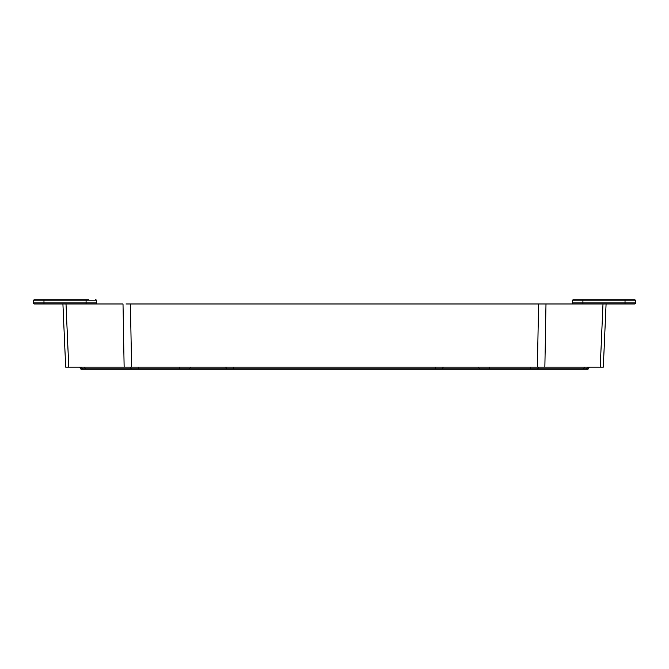 <?xml version="1.0" encoding="UTF-8"?>
<svg xmlns="http://www.w3.org/2000/svg" width="669" height="669" viewBox="0 0 669 669"><rect width="100%" height="100%" fill="white"/><g stroke="black" fill="none" stroke-linecap="round" stroke-linejoin="round"><path stroke-width="1" d="M600.235 367.13L544.859 367.13L545.996 303.977L130.438 303.977L131.576 367.13L537.424 367.13L538.562 303.977L606.081 303.977L603.321 367.13L600.235 367.13L602.995 303.977L634.496 303.977L625.022 303.977L625.022 300.816L582.916 300.816L582.916 302.923L635.55 302.923L635.55 300.816L635.55 302.923A1.054 1.054 0 0 1 634.496 303.977A1.054 1.054 0 0 0 635.55 302.923M125.981 303.977L130.438 303.977L125.981 303.977M489.616 367.13L489.616 368.184L435.402 368.184L435.402 369.238L489.616 369.238L84.202 369.238M587.574 369.238A1.054 1.054 0 0 0 588.628 368.184A1.054 1.054 0 0 1 589.682 367.13A1.054 1.054 0 0 0 588.628 368.184A1.054 1.054 0 0 1 587.574 369.238L530.701 369.238L587.574 369.238A1.054 1.054 0 0 0 588.628 368.184L489.616 368.184L489.616 369.238L480.141 369.238L478.034 367.13M99.112 369.238L81.426 369.238A1.054 1.054 0 0 1 80.372 368.184A1.054 1.054 0 0 0 79.318 367.13M80.84 367.13A1.054 1.054 0 0 1 81.894 368.184L80.372 368.184M81.894 368.184A1.054 1.054 0 0 0 82.948 369.238A1.054 1.054 0 0 1 81.894 368.184L81.894 368.193A1.054 1.054 0 0 0 82.948 369.238A1.054 1.054 0 0 1 81.894 368.184L84.971 368.184A1.054 0.744 -90 0 0 84.227 367.13M186.082 369.238L179.384 369.238L186.082 369.238M588.16 367.13A1.054 1.054 0 0 0 587.106 368.184A1.054 1.054 0 0 1 586.052 369.238L530.701 369.238L586.052 369.238A1.054 1.054 0 0 0 587.106 368.184A1.054 1.054 0 0 1 586.052 369.238L489.616 369.238M62.919 303.977L65.679 367.13L62.919 303.977L66.005 303.977L68.765 367.13L124.141 367.13L123.004 303.977L34.504 303.977A1.054 1.054 0 0 1 33.45 302.923L33.45 300.816A1.054 1.054 0 0 1 34.504 299.762L88.818 299.762M131.576 367.13L124.141 367.13M68.765 367.13L65.679 367.13M544.859 367.13L537.424 367.13M573.442 303.977A1.054 1.054 0 0 1 572.396 302.923L572.396 300.816A1.054 1.054 0 0 1 573.442 299.762L634.496 299.762L625.022 299.762L625.022 300.816L635.55 300.816A1.054 1.054 0 0 0 634.496 299.762A1.054 1.054 0 0 1 635.55 300.816M96.604 300.816A1.054 1.054 0 0 0 95.558 299.762A1.054 1.054 0 0 1 96.604 300.816L96.604 302.923L96.604 300.816L43.978 300.816L43.978 302.923L86.084 302.923L86.084 299.762M95.558 303.977A1.054 1.054 0 0 0 96.604 302.923A1.054 1.054 0 0 1 95.558 303.977M443.589 367.13A1.054 0.744 -90 0 0 442.845 368.184A1.054 0.744 -90 0 1 442.1 369.238M435.402 367.13L435.402 368.184L84.971 368.184A1.054 0.744 -90 0 0 85.716 369.238M233.598 367.13L233.598 369.238M226.9 369.238A1.054 0.744 -90 0 1 226.155 368.184A1.054 0.744 -90 0 0 225.411 367.13M130.112 367.13A1.054 0.744 -90 0 1 130.856 368.184A1.054 0.744 -90 0 0 131.601 369.238M138.299 367.13L138.299 369.238M179.384 367.13L179.384 369.238M530.701 367.13L530.701 369.238M538.888 367.13A1.054 0.744 -90 0 0 538.144 368.184A1.054 0.744 -90 0 1 537.399 369.238M584.773 367.13A1.054 0.744 -90 0 0 584.029 368.184A1.054 0.744 -90 0 1 583.284 369.238M572.396 302.923L582.916 302.923L582.916 303.977M582.916 299.762L582.916 300.816L572.396 300.816M33.45 302.923L43.978 302.923L43.978 303.977M43.978 299.762L43.978 300.816L33.45 300.816M86.084 303.977L86.084 302.923L96.604 302.923M188.859 369.238L190.966 367.13"/></g></svg>
